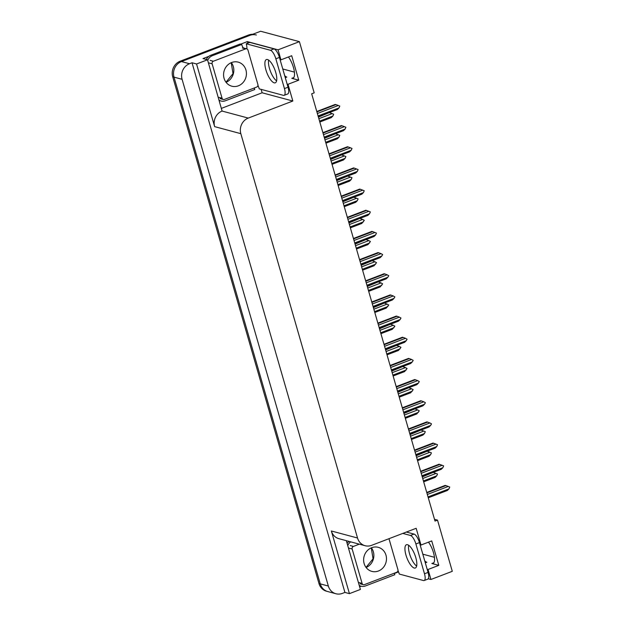 <?xml version="1.0" encoding="UTF-8"?>
<svg xmlns="http://www.w3.org/2000/svg" width="625" height="625" viewBox="0 0 625 625"><rect width="100%" height="100%" fill="white"/><g stroke="black" fill="none" stroke-linecap="round" stroke-linejoin="round"><path stroke-width="0.94" d="M424.766 560.945A13.062 4.469 -110.9 0 0 426.852 562.25L425.312 562.844M285.273 77.656L286.812 77.062A13.062 4.469 69.1 0 1 284.727 75.758M288.43 56.977A13.062 4.469 69.1 0 1 294.023 69.766A13.062 4.469 69.1 0 1 292.945 78.289A13.062 4.469 69.1 0 1 291.805 78.312L298.75 80.18L288.008 84.289L292.836 101.023L248.266 118.086A12.25 11.172 105 0 0 240.828 133.664L357.531 538.008A12.25 11.172 105 0 0 365.109 545.719A12.25 11.172 105 0 0 371.594 545.352L416.156 528.297L420.992 545.031L420.109 544.789M335.922 593.75A12.25 11.172 -75 0 1 328.344 586.039L182.086 79.305A12.25 11.172 -75 0 1 189.523 63.727L192.031 62.766L344.914 592.422L342.398 593.383A12.25 11.172 -75 0 1 335.922 593.75L327.836 591.578A12.25 11.172 -75 0 1 320.266 583.867L174.008 77.133A12.25 11.172 -75 0 1 181.445 61.562L260.625 31.25L299.414 41.656L278.062 49.828L247.352 41.594L247.812 43.18M398.547 571.891L394.438 573.461M361.133 586.211L359.633 586.789M261.141 89.375L262.125 92.781L221.531 108.328M248.266 118.086L222.086 111.062L207.523 59.781L203 58.57L208.836 56.336M240.656 44.156L247.352 41.594M357.531 538.008L331.352 530.984L349.438 593.641L360.398 589.438L346.328 540.68M331.352 530.984A12.25 11.172 105 0 0 338.93 538.695L365.109 545.719M222.086 111.062A12.25 11.172 105 0 0 214.641 126.633L196.555 63.984L192.031 62.766M207.523 59.781L196.555 63.984M427.164 569.242L428.047 569.477L430.938 579.484L452.289 571.312L437.516 520.117L434.492 519.312M430.938 579.484L428.25 578.766M349.438 593.641L344.914 592.422M434.453 557.297L422.813 554.172M294.414 72.109L282.773 68.984M437.516 520.117L435.008 521.078L311.68 93.812L314.188 92.852L299.414 41.656M292.836 101.023L262.125 92.781M278.062 49.828L280.945 59.844L280.062 59.602M287.125 84.055L288.008 84.289M428.477 542.164A13.062 4.469 -110.9 0 1 434.062 554.953A13.062 4.469 -110.9 0 1 432.984 563.477A13.062 4.469 -110.9 0 1 431.844 563.5L438.797 565.367L431.734 540.914L420.992 545.031M438.797 565.367L428.047 569.477M298.75 80.18L291.695 55.727L280.945 59.844M252.648 34.305A12.25 11.172 -75 0 0 248.578 35.016L180.148 61.211A12.25 11.172 -75 0 0 172.711 76.789L318.969 583.523A12.25 11.172 -75 0 0 326.547 591.234L327.836 591.578A12.25 11.172 -75 0 1 320.266 583.867L174.008 77.133A12.25 11.172 -75 0 1 181.445 61.562L249.875 35.367A12.25 11.172 -75 0 1 256.359 35M422.711 478.5L436.016 473.406L437.516 474.016L436.719 475.852L435.109 477.438L423.672 481.82M436.719 475.852L423.422 480.945M433.172 472.406L422.258 476.93M436.016 473.406L433.695 472.547M426.742 492.453L445.188 485.398L445.93 485.594L426.867 492.891M427.32 494.469L448.25 486.453L445.93 485.594M448.25 486.453L449.75 487.063L448.953 488.898L428.031 496.906M448.953 488.898L447.344 490.484L428.281 497.781M416.609 457.336L429.906 452.242L431.406 452.852L430.609 454.688L429 456.273L417.562 460.648M430.609 454.688L417.312 459.781M427.062 451.242L416.148 455.766M429.906 452.242L427.586 451.383M410.5 436.172L423.797 431.078L425.297 431.687L424.5 433.523L422.891 435.109L411.453 439.484M424.5 433.523L411.203 438.617M420.953 430.078L410.039 434.594M423.797 431.078L421.477 430.219M404.391 415.008L417.688 409.914L419.281 410.836L416.781 413.945L405.344 418.32M418.391 412.359L405.094 417.453M414.844 408.914L403.938 413.43M417.688 409.914L415.367 409.055M420.633 471.289L439.078 464.227L439.82 464.43L420.758 471.727M421.211 473.297L442.141 465.289L439.82 464.43M442.141 465.289L443.641 465.898L442.844 467.734L421.922 475.742M442.844 467.734L441.234 469.32L422.172 476.617M414.523 450.125L432.969 443.062L433.711 443.266L414.648 450.562M415.102 452.133L436.031 444.125L433.711 443.266M436.031 444.125L437.531 444.734L436.734 446.57L415.812 454.578M436.734 446.57L435.125 448.156L416.062 455.453M408.414 428.961L426.859 421.898L427.602 422.102L408.539 429.398M408.992 430.969L429.922 422.961L427.602 422.102M429.922 422.961L431.516 423.883L430.625 425.406L409.703 433.414M430.625 425.406L429.016 426.992L409.953 434.289M402.305 407.797L420.75 400.734L421.492 400.938L402.43 408.234M402.891 409.805L423.812 401.797L421.492 400.938M423.812 401.797L425.406 402.719L424.516 404.242L403.594 412.25M424.516 404.242L422.906 405.828L403.844 413.125M275.766 72.508A12.453 4.258 -110.9 0 0 266.391 59.555A12.453 4.258 -110.9 0 0 265.906 69.859A12.453 4.258 -110.9 0 0 275.289 82.812A12.453 4.258 -110.9 0 0 275.766 72.508M276.602 80.875A12.453 4.258 69.1 0 1 269.492 68.492A12.453 4.258 69.1 0 1 268.656 60.117M284.445 88.578L288.031 87.211L279.43 57.414A8.164 2.789 69.1 0 0 273.992 48.898L249.812 42.414L246.234 43.789L270.414 50.273A8.164 2.789 69.1 0 1 275.852 58.781L284.445 88.578A8.164 2.789 69.1 0 1 284.133 95.336A8.164 2.789 69.1 0 1 283.422 95.352L259.242 88.867A8.164 2.789 69.1 0 0 257.945 85.414M246.234 43.789A8.164 2.789 69.1 0 1 246.852 48.883M288.031 87.211A8.164 2.789 69.1 0 1 287.719 93.969L284.133 95.336M219.289 100.539A8.164 7.445 105 0 0 219.445 100.586L221.062 101.023A8.164 7.445 -75 0 1 219.188 100.203M254.344 87.977A8.164 7.445 -75 0 0 254.758 89.531L225.383 100.773A8.164 7.445 -75 0 1 221.062 101.023M243.414 47.953A8.164 7.445 -75 0 1 241.75 44.453L240.133 44.016L210.758 55.266A8.164 7.445 105 0 0 206.32 59.461M207.711 60.43A8.164 7.445 -75 0 1 212.367 55.695L241.75 44.453M245.945 48.633A4.086 0.922 163.9 0 1 246.898 48.375M415.812 557.695A12.453 4.258 -110.9 0 0 406.43 544.742A12.453 4.258 -110.9 0 0 405.953 555.047A12.453 4.258 -110.9 0 0 415.328 568A12.453 4.258 -110.9 0 0 415.812 557.695M416.648 566.062A12.453 4.258 69.1 0 1 409.531 553.672A12.453 4.258 69.1 0 1 408.695 545.305M402.805 533.406L410.453 535.461A8.164 2.789 69.1 0 1 415.891 543.969L424.492 573.766A8.164 2.789 69.1 0 1 424.18 580.523A8.164 2.789 69.1 0 1 423.461 580.539L399.289 574.055A8.164 2.789 69.1 0 0 397.984 570.602M406.383 532.039L414.031 534.086A8.164 2.789 69.1 0 1 419.469 542.594L428.07 572.398A8.164 2.789 69.1 0 1 427.758 579.156L424.18 580.523M359.328 585.727A8.164 7.445 105 0 0 359.484 585.773L361.102 586.203A8.164 7.445 -75 0 1 359.227 585.383M394.383 573.164A8.164 7.445 -75 0 0 394.805 574.719L365.422 585.961A8.164 7.445 -75 0 1 361.102 586.203M349.031 541.406A8.164 7.445 105 0 0 347.102 543.375M347.75 545.617A8.164 7.445 -75 0 1 350.648 541.844M238.367 85.82A12.453 11.359 105 0 0 246.438 73.516A12.453 11.359 105 0 0 238.234 62.141A12.453 11.359 105 0 0 231.641 62.516A12.453 11.359 105 0 0 223.57 74.812A12.453 11.359 105 0 0 231.781 86.188A12.453 11.359 105 0 0 238.367 85.82M213.367 61.234A2.039 1.859 105 0 0 212.133 63.828L222.055 98.211A2.039 1.859 105 0 0 224.398 99.438L256.641 87.094A2.039 1.859 105 0 0 257.883 84.5L247.961 50.117A2.039 1.859 105 0 0 245.617 48.891L213.367 61.234L210.141 60.367M246.695 48.828L243.461 47.961A2.039 1.859 105 0 0 242.383 48.023L245.617 48.891M378.414 571.008A12.453 11.359 105 0 0 386.484 558.703A12.453 11.359 105 0 0 378.273 547.328A12.453 11.359 105 0 0 371.688 547.703A12.453 11.359 105 0 0 363.617 560A12.453 11.359 105 0 0 371.82 571.375A12.453 11.359 105 0 0 378.414 571.008M359.305 544.164L353.414 546.422A2.039 1.859 105 0 0 352.172 549.016L362.094 583.398A2.039 1.859 105 0 0 364.438 584.625L396.688 572.281A2.039 1.859 105 0 0 397.922 569.688L388.977 538.695M398.281 393.844L411.578 388.75L413.172 389.672L410.672 392.781L399.234 397.156M412.281 391.195L398.984 396.289M408.734 387.75L397.828 392.266M411.578 388.75L409.258 387.891M392.172 372.68L405.469 367.586L407.062 368.508L404.562 371.617L393.125 375.992M406.18 370.031L392.875 375.117M402.625 366.586L391.719 371.102M405.469 367.586L403.156 366.727M386.062 351.508L399.359 346.422L400.953 347.344L398.453 350.453L387.016 354.828M400.07 348.867L386.766 353.953M396.516 345.422L385.609 349.938M399.359 346.422L397.047 345.562M396.195 386.633L414.641 379.57L415.391 379.773L396.32 387.07M396.781 388.641L417.703 380.633L415.391 379.773M417.703 380.633L419.297 381.555L418.414 383.078L397.484 391.086M418.414 383.078L416.797 384.664L397.734 391.961M390.086 365.469L408.539 358.406L409.281 358.609L390.219 365.906M390.672 367.477L411.594 359.469L409.281 358.609M411.594 359.469L413.188 360.391L412.305 361.914L391.375 369.922M412.305 361.914L410.687 363.492L391.625 370.789M383.984 344.305L402.43 337.242L403.172 337.438L384.109 344.734M384.562 346.312L405.484 338.297L403.172 337.438M405.484 338.297L407.078 339.227L406.195 340.742L385.266 348.758M406.195 340.742L404.578 342.328L385.516 349.625M379.953 330.344L393.25 325.258L394.844 326.18L392.344 329.281L380.906 333.664M393.961 327.703L380.656 332.789M390.406 324.25L379.5 328.773M393.25 325.258L390.938 324.398M373.844 309.18L387.141 304.094L388.734 305.016L386.234 308.117L374.797 312.5M387.852 306.539L374.547 311.625M384.297 303.086L373.391 307.609M387.141 304.094L384.828 303.227M367.734 288.016L381.031 282.922L382.625 283.852L380.125 286.953L368.695 291.336M381.742 285.367L368.438 290.461M378.188 281.922L367.281 286.445M381.031 282.922L378.719 282.062M361.625 266.852L374.922 261.758L376.516 262.688L374.016 265.789L362.586 270.172M375.633 264.203L362.328 269.297M372.078 260.758L361.172 265.281M374.922 261.758L372.609 260.898M355.516 245.688L368.82 240.594L370.406 241.516L367.914 244.625L356.477 249M369.523 243.039L356.219 248.133M365.969 239.594L355.062 244.117M368.82 240.594L366.5 239.734M377.875 323.141L396.32 316.078L397.062 316.273L378 323.57M378.453 325.148L399.375 317.133L397.062 316.273M399.375 317.133L400.969 318.062L400.086 319.578L379.156 327.594M400.086 319.578L398.469 321.164L379.406 328.461M371.766 301.977L390.211 294.914L390.953 295.109L371.891 302.406M372.344 303.984L393.266 295.969L390.953 295.109M393.266 295.969L394.859 296.891L393.977 298.414L373.047 306.43M393.977 298.414L392.359 300L373.297 307.297M365.656 280.805L384.102 273.75L384.844 273.945L365.781 281.242M366.234 282.82L387.164 274.805L384.844 273.945M387.164 274.805L388.75 275.727L387.867 277.25L366.938 285.266M387.867 277.25L386.25 278.836L367.188 286.133M359.547 259.641L377.992 252.586L378.734 252.781L359.672 260.078M360.125 261.648L381.055 253.641L378.734 252.781M381.055 253.641L382.641 254.562L381.758 256.086L360.828 264.094M381.758 256.086L380.148 257.672L361.086 264.969M353.438 238.477L371.883 231.414L372.625 231.617L353.562 238.914M354.016 240.484L374.945 232.477L372.625 231.617M374.945 232.477L376.445 233.086L375.648 234.922L354.719 242.93M375.648 234.922L374.039 236.508L354.977 243.805M349.406 224.523L362.711 219.43L364.297 220.352L361.805 223.461L350.367 227.836M363.414 221.875L350.117 226.969M359.859 218.43L348.953 222.945M362.711 219.43L360.391 218.57M343.297 203.359L356.602 198.266L358.102 198.875L357.305 200.711L355.695 202.297L344.258 206.672M357.305 200.711L344.008 205.805M353.75 197.266L342.844 201.781M356.602 198.266L354.281 197.406M337.188 182.195L350.492 177.102L351.992 177.711L351.195 179.547L349.586 181.133L338.148 185.508M351.195 179.547L337.898 184.641M347.641 176.102L336.734 180.617M350.492 177.102L348.172 176.242M331.078 161.031L344.383 155.938L345.883 156.547L345.086 158.383L343.477 159.969L332.039 164.344M345.086 158.383L331.789 163.477M341.531 154.938L330.625 159.453M344.383 155.938L342.062 155.078M324.969 139.859L338.273 134.773L339.773 135.383L338.977 137.219L337.367 138.805L325.93 143.18M338.977 137.219L325.68 142.305M335.43 133.773L324.516 138.289M338.273 134.773L335.953 133.914M318.859 118.695L332.164 113.609L333.664 114.219L332.867 116.055L331.258 117.641L319.82 122.016M332.867 116.055L319.57 121.141M329.32 112.602L318.406 117.125M332.164 113.609L329.844 112.75M347.328 217.313L365.773 210.25L366.516 210.453L347.453 217.75M347.906 219.32L368.836 211.312L366.516 210.453M368.836 211.312L370.336 211.922L369.539 213.758L348.609 221.766M369.539 213.758L367.93 215.344L348.867 222.641M341.219 196.148L359.664 189.086L360.406 189.289L341.344 196.586M341.797 198.156L362.727 190.148L360.406 189.289M362.727 190.148L364.227 190.758L363.43 192.594L342.5 200.602M363.43 192.594L361.82 194.18L342.758 201.477M335.109 174.984L353.555 167.922L354.297 168.125L335.234 175.422M335.688 176.992L356.617 168.984L354.297 168.125M356.617 168.984L358.117 169.594L357.32 171.43L336.398 179.438M357.32 171.43L355.711 173.016L336.648 180.312M329 153.82L347.445 146.758L348.188 146.961L329.125 154.258M329.578 155.828L350.508 147.82L348.188 146.961M350.508 147.82L352.008 148.43L351.211 150.266L330.289 158.273M351.211 150.266L349.602 151.844L330.539 159.148M322.891 132.656L341.336 125.594L342.078 125.789L323.016 133.086M323.469 134.664L344.398 126.656L342.078 125.789M344.398 126.656L345.898 127.266L345.102 129.094L324.18 137.109M345.102 129.094L343.492 130.68L324.43 137.977M316.781 111.492L335.227 104.43L335.969 104.625L316.906 111.922M317.359 113.5L338.289 105.484L335.969 104.625M338.289 105.484L339.789 106.094L338.992 107.93L318.07 115.945M338.992 107.93L337.383 109.516L318.32 116.813M291.805 78.312L293.812 77.547M189.523 63.727L180.148 61.211M182.086 79.305L172.711 76.789M328.344 586.039L318.969 583.523M240.828 133.664L214.641 126.633M431.844 563.5L433.852 562.727M248.578 35.016L249.875 35.367M212.367 55.695L210.758 55.266M279.43 57.414L275.852 58.781M273.992 48.898L270.414 50.273M419.469 542.594L415.891 543.969M424.492 573.766L428.07 572.398M414.031 534.086L410.453 535.461M231.344 62.633A12.453 11.359 -75 0 1 226.062 82.312M212.133 63.828L208.898 62.961M222.055 98.211L218.82 97.344M371.383 547.82A12.453 11.359 -75 0 1 366.102 567.5M352.172 549.016L348.938 548.148M353.414 546.422L350.18 545.555M362.094 583.398L358.867 582.531M225.977 82.203L233.023 73.633L231.219 62.687M223.32 99.5L220.086 98.633M366.023 567.391L373.062 558.82L371.258 547.875M363.359 584.688L360.125 583.82"/></g></svg>
